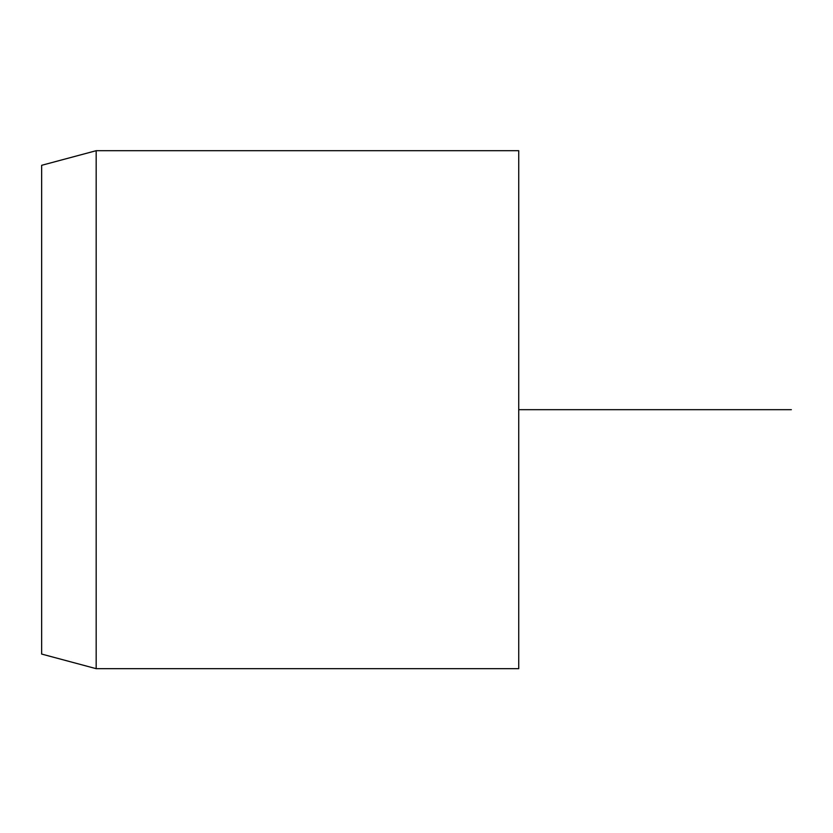 <?xml version="1.0" encoding="UTF-8"?>
<svg xmlns="http://www.w3.org/2000/svg" width="833" height="833" viewBox="0 0 833 833"><rect width="100%" height="100%" fill="white"/><g stroke="black" fill="none" stroke-linecap="round" stroke-linejoin="round"><path stroke-width="1.25" d="M41.65 292.529L41.65 654.061L96.17 668.67L96.17 150.7L41.65 165.309L41.65 292.529M96.17 668.67L518.73 668.67L518.73 150.7L96.17 150.7M518.73 409.68L791.35 409.68"/></g></svg>
